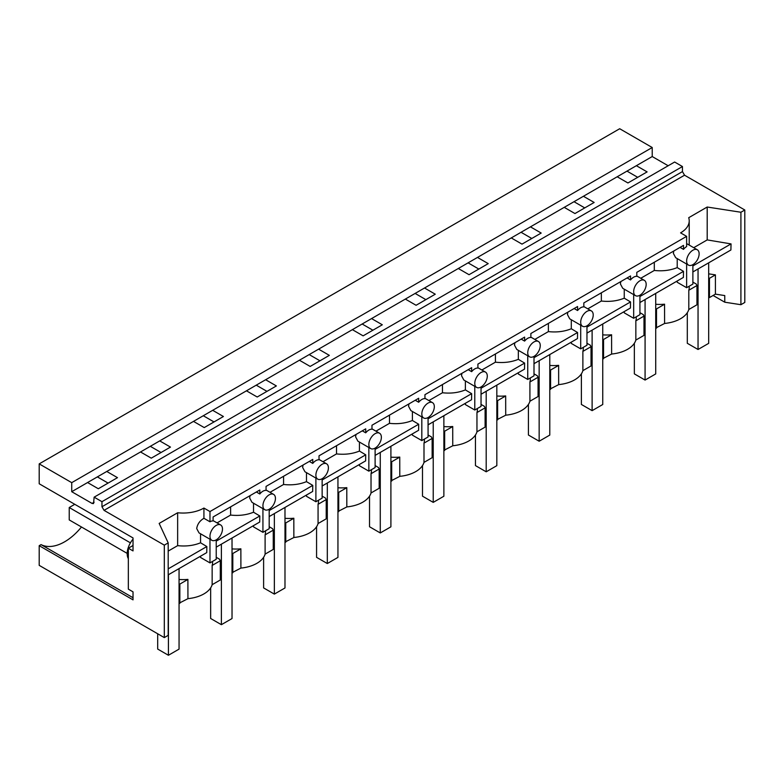 <?xml version="1.0" encoding="UTF-8"?>
<svg xmlns="http://www.w3.org/2000/svg" width="784" height="784" viewBox="0 0 784 784"><rect width="100%" height="100%" fill="white"/><g stroke="black" fill="none" stroke-linecap="round" stroke-linejoin="round"><path stroke-width="1.18" d="M71.726 482.66L39.2 463.883L619.693 128.733L652.219 147.519L71.726 482.66L71.726 491.695L87.573 482.542L98.314 488.746L117.492 477.662L106.761 471.468L87.573 482.542M668.174 165.757L652.219 156.545L652.219 147.519M744.8 209.994L740.909 212.248L740.909 304.702L744.8 302.448L744.8 209.994L684.54 175.204L682.452 171.598L682.452 166.541L674.632 162.023L94.139 497.164L93.531 503.573L92.061 503.426L71.726 491.695M617.194 176.772L627.925 182.966L647.114 171.892L636.373 165.698L583.414 196.274L594.154 202.468L574.966 213.552L564.225 207.348L530.454 226.85L541.185 233.054L522.007 244.128L511.266 237.924L477.485 257.426L488.226 263.63L469.048 274.704L458.307 268.5L424.526 288.002L435.267 294.206L416.079 305.28L405.348 299.076L371.567 318.578L382.308 324.782L363.119 335.856L352.379 329.652L318.608 349.154L329.339 355.358L310.16 366.432L299.419 360.228L265.639 379.73L276.38 385.934L257.201 397.008L246.46 390.814L212.68 410.316L223.42 416.51L204.232 427.584L193.501 421.39L159.72 440.892L170.461 447.086L151.273 458.16L140.532 451.966L106.761 471.468M626.975 171.118L637.715 177.321M693.713 247.695L707.197 239.914L707.197 207.025L688.715 217.697A29.488 17.023 0 0 1 689.214 220.833A29.488 17.023 0 0 1 680.581 232.868L686.627 236.356L686.627 246.588A8.849 5.106 120 0 0 683.501 249.361L680.051 247.381M692.88 271.95L730.894 249.998L731.041 243.902L692.88 265.933M731.041 243.902L707.197 239.914M715.42 294.137L715.42 274.87L709.461 278.31L709.461 297.577L715.42 294.137L724.769 295.578L724.769 302.203L713.107 295.47M692.88 264.649L692.88 284.092L686.627 287.699L677.219 282.269L677.219 280.995M709.461 297.577L708.677 297.45M709.461 278.31L708.677 278.193M692.88 282.103L696.261 284.053L696.947 285.543L696.947 304.8L688.803 309.504L688.803 290.247L696.947 285.543M689.214 286.209L689.214 287.405A29.488 17.023 180 0 1 688.803 290.247M715.42 274.87L708.677 273.832M724.769 302.203L740.909 304.702M740.909 212.248L707.197 207.025M655.718 328.035L664.597 323.478L664.558 304.202A29.488 17.023 180 0 1 655.718 304.27M688.803 309.504A29.488 17.023 180 0 1 680.581 318.706A29.488 17.023 180 0 1 664.597 323.459M686.627 264.032L686.627 287.699M686.627 261.043A8.849 5.106 120 0 0 688.46 265.09A8.849 5.106 120 0 0 692.889 264.649A8.849 5.106 120 0 0 699.132 253.82A8.849 5.106 120 0 0 697.299 249.763A8.849 5.106 120 0 0 692.889 250.204A8.849 5.106 120 0 0 686.627 261.043M673.77 251.007L673.368 253.379L675.681 257.711L688.46 265.09M216.227 557.297L219.608 559.247L220.294 560.736L220.294 579.993L212.15 584.697A29.488 17.023 180 0 1 203.928 593.9A29.488 17.023 180 0 1 187.935 598.653M179.056 603.229L187.935 598.672L187.895 579.396A29.488 17.023 0 0 1 179.056 579.464M639.92 312.679L643.301 314.629L643.987 316.119L643.987 335.376L635.844 340.08A29.488 17.023 180 0 1 627.621 349.282A29.488 17.023 180 0 1 611.628 354.035M602.749 358.611L611.628 354.054L611.589 334.778A29.488 17.023 180 0 1 602.749 334.846M586.961 343.265L590.332 345.215L591.028 346.695L591.028 365.952L582.875 370.656A29.488 17.023 180 0 1 574.652 379.858A29.488 17.023 180 0 1 558.669 384.611M549.79 389.187L558.669 384.64L558.629 365.354A29.488 17.023 180 0 1 549.79 365.422M533.992 373.841L537.373 375.791L538.059 377.271L538.059 396.537L529.915 401.232A29.488 17.023 180 0 1 521.693 410.434A29.488 17.023 180 0 1 505.709 415.187M496.831 419.763L505.709 415.216L505.67 395.93A29.488 17.023 180 0 1 496.831 395.998M481.033 404.417L484.414 406.367L485.1 407.847L485.1 427.113L476.956 431.817A29.488 17.023 180 0 1 468.734 441.01A29.488 17.023 180 0 1 452.75 445.763M443.871 450.339L452.75 445.792L452.711 426.506A29.488 17.023 180 0 1 443.871 426.574M428.074 434.993L431.455 436.943L432.141 438.423L432.141 457.689L423.997 462.393A29.488 17.023 180 0 1 415.775 471.586A29.488 17.023 180 0 1 399.781 476.339M390.902 480.915L399.781 476.368L399.742 457.082A29.488 17.023 180 0 1 390.902 457.15M375.115 465.569L378.486 467.519L379.182 468.999L379.182 488.265L371.028 492.969A29.488 17.023 180 0 1 362.806 502.162A29.488 17.023 180 0 1 346.822 506.915M337.943 511.491L346.822 506.944L346.783 487.658A29.488 17.023 180 0 1 337.943 487.736M322.146 496.145L325.527 498.095L326.213 499.584L326.213 518.841L318.069 523.545A29.488 17.023 180 0 1 309.847 532.738A29.488 17.023 180 0 1 293.863 537.491M284.984 542.067L293.863 537.52L293.824 518.234A29.488 17.023 180 0 1 284.984 518.312M269.186 526.721L272.567 528.671L273.253 530.16L273.253 549.417L265.11 554.121A29.488 17.023 180 0 1 256.887 563.324A29.488 17.023 180 0 1 240.904 568.077M232.025 572.653L240.904 568.096L240.864 548.82A29.488 17.023 180 0 1 232.025 548.888M683.501 249.361L683.501 245.392L636.794 272.352L636.794 276.331A8.849 5.106 120 0 0 633.668 277.173A8.849 5.106 120 0 0 630.532 279.947L630.532 275.968L583.825 302.928L583.825 306.907A8.849 5.106 -60 0 0 580.699 307.749A8.849 5.106 -60 0 0 577.573 310.523L577.573 306.544L530.866 333.504L530.866 337.483A8.849 5.106 -60 0 0 527.74 338.325A8.849 5.106 -60 0 0 524.614 341.099L524.614 337.12L477.907 364.09L477.907 368.059A8.849 5.106 -60 0 0 474.781 368.901A8.849 5.106 -60 0 0 471.654 371.675L471.654 367.696L424.948 394.666L424.948 398.644A8.849 5.106 -60 0 0 421.821 399.477A8.849 5.106 -60 0 0 418.685 402.251L418.685 398.272L371.979 425.242L371.979 429.22A8.849 5.106 -60 0 0 368.852 430.053A8.849 5.106 -60 0 0 365.726 432.827L365.726 428.848L319.019 455.818L319.019 459.796A8.849 5.106 -60 0 0 315.893 460.629A8.849 5.106 -60 0 0 312.767 463.403L312.767 459.424L266.06 486.394L266.06 490.372A8.849 5.106 -60 0 0 262.934 491.205A8.849 5.106 -60 0 0 259.808 493.979L259.808 490.01L213.101 516.97L213.101 520.948A8.849 5.106 120 0 0 209.975 521.781L209.975 511.55L203.928 508.061A29.488 17.023 0 0 1 177.645 512.756L177.645 545.644L168.197 551.093M209.975 511.55L686.627 236.356M177.645 512.756L159.162 523.428L168.197 542.891L164.307 545.145L104.047 510.355L101.959 506.738L101.959 501.682L94.139 497.164M682.452 166.541L101.959 501.682M652.219 156.545L636.373 165.698M159.72 440.892L140.532 451.966M212.68 410.316L193.501 421.39M265.639 379.73L246.46 390.814M318.608 349.154L299.419 360.228M371.567 318.578L352.379 329.652M424.526 288.002L405.348 299.076M477.485 257.426L458.307 268.5M530.454 226.85L511.266 237.924M583.414 196.274L564.225 207.348M39.2 463.883L39.2 483.767L133.025 537.942L133.025 550.917L128.341 548.212L128.341 589.137L133.025 591.851L133.025 599.858L39.2 545.684L39.2 565.362L164.307 637.598L164.307 545.145M150.322 446.321L161.053 452.515M203.281 415.736L214.022 421.939M256.241 385.16L266.981 391.363M309.2 354.584L319.941 360.787M362.169 324.008L372.9 330.211M415.128 293.432L425.869 299.635M468.087 262.856L478.828 269.049M521.046 232.28L531.787 238.473M574.015 201.704L584.746 207.897M97.353 476.897L108.094 483.091M133.025 545.497L128.341 548.212M81.477 526.995A48.657 28.087 -60 0 1 41.052 544.615L39.2 545.684M168.197 542.891L168.197 635.344L164.307 637.598M41.052 544.615L133.025 597.722M128.341 558.678A15.494 8.947 -60 0 1 133.025 539.127M211.798 540.284A8.849 5.106 120 0 0 216.227 539.843A8.849 5.106 120 0 0 222.48 529.014A8.849 5.106 120 0 0 220.647 524.957A8.849 5.106 120 0 0 216.227 525.398A8.849 5.106 120 0 0 209.975 536.236A8.849 5.106 120 0 0 211.798 540.284L199.028 532.904L196.706 528.573C197.401 524.163 199.802 520.733 203.928 518.293L203.928 508.061M200.557 533.796L200.557 542.793C193.648 545.615 186.014 546.556 177.645 545.644M200.557 542.793L206.839 546.546L206.751 552.612L168.197 574.868M206.839 546.546L168.197 568.861M209.975 539.225L209.975 562.902L200.557 557.463L200.557 556.189M203.928 518.293L209.975 521.791M212.15 584.697L212.15 565.44A29.488 17.023 0 0 0 212.562 562.598L212.562 561.403M179.85 603.347L179.85 584.09L187.935 579.415M179.85 584.09L179.056 583.962M216.227 539.843L216.227 559.286L209.975 562.902M639.92 295.225A8.849 5.106 120 0 0 646.173 284.396A8.849 5.106 120 0 0 644.34 280.339A8.849 5.106 120 0 0 639.92 280.78A8.849 5.106 120 0 0 633.668 291.619A8.849 5.106 120 0 0 635.501 295.666A8.849 5.106 120 0 0 639.92 295.225L639.92 314.668L633.668 318.284L624.25 312.845L624.25 311.571M633.668 294.608L633.668 318.284M620.81 281.583L620.399 283.955L622.721 288.287L635.501 295.666M630.532 279.947L627.092 277.957M636.255 316.785L636.255 317.981A29.488 17.023 180 0 1 635.844 320.823L635.844 340.08M656.502 328.153L656.502 308.896L664.597 304.221M656.502 308.896L655.718 308.769M635.844 320.823L643.987 316.119M639.92 296.509L683.501 271.352L683.403 277.418L639.92 302.526M683.501 271.352L677.219 267.599C670.3 270.421 662.666 271.362 654.307 270.451L640.753 278.271M654.307 262.238L654.307 270.451M677.219 258.593L677.219 267.599M586.961 325.801A8.849 5.106 120 0 0 593.214 314.972A8.849 5.106 120 0 0 591.381 310.925A8.849 5.106 120 0 0 586.961 311.356A8.849 5.106 120 0 0 580.699 322.195A8.849 5.106 120 0 0 582.532 326.242A8.849 5.106 120 0 0 586.961 325.801L586.961 345.244L580.699 348.86L571.291 343.421L571.291 342.147M580.699 325.184L580.699 348.86M567.851 312.159L567.44 314.531L569.752 318.863L582.532 326.242M577.573 310.523L574.133 308.533M583.296 347.361L583.296 348.557A29.488 17.023 180 0 1 582.875 351.399L582.875 370.656M603.543 358.729L603.543 339.472L611.628 334.797M603.543 339.472L602.749 339.345M582.875 351.399L591.028 346.695M586.961 327.085L630.532 301.928L630.444 307.994L586.961 333.102M630.532 301.928L624.25 298.175C617.341 300.997 609.707 301.948 601.348 301.027L587.794 308.847M601.348 292.824L601.348 301.027M624.25 289.178L624.25 298.175M534.002 356.377A8.849 5.106 120 0 0 540.254 345.548A8.849 5.106 120 0 0 538.422 341.501A8.849 5.106 120 0 0 534.002 341.932A8.849 5.106 120 0 0 527.74 352.771A8.849 5.106 120 0 0 529.572 356.818A8.849 5.106 120 0 0 534.002 356.377L533.992 375.82L527.74 379.436L518.332 373.997L518.332 372.723M527.74 355.76L527.74 379.436M514.892 342.735L514.48 345.117L516.793 349.439L529.572 356.818M524.614 341.099L521.164 339.109M530.327 377.937L530.327 379.133A29.488 17.023 180 0 1 529.915 381.975L529.915 401.232M550.584 389.305L550.584 370.048L558.669 365.373M550.584 370.048L549.79 369.921M529.915 381.975L538.059 377.271M533.992 357.671L577.573 332.504L577.485 338.57L533.992 363.678M577.573 332.504L571.291 328.751C564.382 331.573 556.738 332.524 548.379 331.603L534.825 339.423M548.379 323.4L548.379 331.603M571.291 319.754L571.291 328.751M481.043 386.953A8.849 5.106 120 0 0 487.285 376.124A8.849 5.106 120 0 0 485.453 372.077A8.849 5.106 120 0 0 481.043 372.508A8.849 5.106 120 0 0 474.781 383.347A8.849 5.106 120 0 0 476.613 387.394A8.849 5.106 120 0 0 481.043 386.953L481.033 406.396L474.781 410.012L465.373 404.583L465.373 403.299M474.781 386.336L474.781 410.012M461.923 373.311L461.511 375.693L463.834 380.024M471.654 371.675L468.205 369.685M477.368 408.513L477.368 409.709A29.488 17.023 180 0 1 476.956 412.551L476.956 431.817M497.615 419.881L497.615 400.624L505.709 395.949M497.615 400.624L496.831 400.497M476.956 412.551L485.1 407.847M481.033 388.247L524.614 363.08L524.516 369.146L481.033 394.254M524.614 363.08L518.332 359.327C511.413 362.149 503.779 363.1 495.419 362.179L481.866 369.999M495.419 353.976L495.419 362.179M518.332 350.33L518.332 359.327M428.074 417.529A8.849 5.106 120 0 0 434.326 406.7A8.849 5.106 120 0 0 432.494 402.653A8.849 5.106 120 0 0 428.074 403.084A8.849 5.106 120 0 0 421.821 413.923A8.849 5.106 120 0 0 423.654 417.97A8.849 5.106 120 0 0 428.074 417.529L428.074 436.982L421.821 440.588L412.404 435.159L412.404 433.875M421.821 416.912L421.821 440.588M408.964 403.887L408.552 406.269L410.875 410.6L423.654 417.97M418.685 402.251L415.246 400.261M424.409 439.089L424.409 440.285A29.488 17.023 180 0 1 423.997 443.127L423.997 462.393M444.655 450.457L444.655 431.2L452.75 426.525M444.655 431.2L443.871 431.082M423.997 443.127L432.141 438.423M428.074 418.823L471.654 393.656L471.556 399.722L428.074 424.83M471.654 393.656L465.373 389.903C458.454 392.725 450.82 393.676 442.46 392.755L428.907 400.575M442.46 384.552L442.46 392.755M465.373 380.906L465.373 389.903M375.115 448.105A8.849 5.106 120 0 0 381.367 437.276A8.849 5.106 120 0 0 379.534 433.229A8.849 5.106 120 0 0 375.115 433.66A8.849 5.106 120 0 0 368.852 444.499A8.849 5.106 120 0 0 370.685 448.556A8.849 5.106 120 0 0 375.115 448.105L375.115 467.558L368.852 471.164L359.444 465.735L359.444 464.451M368.852 447.497L368.852 471.164M356.005 434.463L355.593 436.845L357.906 441.176L370.685 448.556M365.726 432.827L362.286 430.837M371.449 469.675L371.449 470.87A29.488 17.023 180 0 1 371.028 473.703L371.028 492.969M391.696 481.043L391.696 461.776L399.781 457.101M391.696 461.776L390.902 461.658M371.028 473.703L379.182 468.999M375.115 449.399L418.685 424.242L418.597 430.298L375.115 455.406M418.685 424.242L412.404 420.489C405.495 423.301 397.86 424.252 389.491 423.331L375.948 431.161M389.491 415.128L389.491 423.331M412.404 411.482L412.404 420.489M322.146 478.691L322.146 498.134L315.893 501.74L306.485 496.311L306.485 495.027M315.893 478.073L315.893 501.74M315.893 475.075A8.849 5.106 120 0 0 317.726 479.132A8.849 5.106 120 0 0 322.155 478.691A8.849 5.106 120 0 0 328.408 467.852A8.849 5.106 120 0 0 326.575 463.805A8.849 5.106 120 0 0 322.155 464.246A8.849 5.106 120 0 0 315.893 475.075M303.045 465.039L302.634 467.421L304.947 471.752L317.726 479.132M312.767 463.403L309.317 461.413M318.48 500.251L318.48 501.446A29.488 17.023 180 0 1 318.069 504.288L318.069 523.545M338.727 511.619L338.727 492.352L346.822 487.687M338.727 492.352L337.943 492.234M318.069 504.288L326.213 499.584M322.146 479.975L365.726 454.818L365.638 460.884L322.146 485.982M365.726 454.818L359.444 451.065C352.535 453.877 344.891 454.828 336.532 453.907L322.979 461.737M336.532 445.704L336.532 453.907M359.444 442.058L359.444 451.065M269.196 509.267A8.849 5.106 120 0 0 275.439 498.428A8.849 5.106 120 0 0 273.606 494.381A8.849 5.106 120 0 0 269.196 494.822A8.849 5.106 120 0 0 262.934 505.66A8.849 5.106 120 0 0 264.767 509.708A8.849 5.106 120 0 0 269.196 509.267L269.186 528.71L262.934 532.316L253.526 526.887L253.526 525.613M262.934 508.649L262.934 532.316M250.076 495.625L249.665 497.997L251.987 502.328L264.767 509.708M259.808 493.979L256.358 491.989M265.521 530.827L265.521 532.022A29.488 17.023 180 0 1 265.11 534.864L265.11 554.121M285.768 542.195L285.768 522.928L293.863 518.263M285.768 522.928L284.984 522.81M265.11 534.864L273.253 530.16M269.186 510.551L312.767 485.394L312.669 491.46L269.186 516.568M312.767 485.394L306.485 481.641C299.566 484.453 291.932 485.404 283.573 484.483L270.019 492.313M283.573 476.28L283.573 484.483M306.485 472.634L306.485 481.641M232.809 572.771L232.809 553.504L240.904 548.839M232.809 553.504L232.025 553.386M212.15 565.44L220.294 560.736M216.227 541.127L259.808 515.97L259.71 522.036L216.227 547.144M259.808 515.97L253.526 512.217C246.607 515.029 238.973 515.98 230.614 515.068L217.06 522.889M230.614 506.856L230.614 515.068M253.526 503.21L253.526 512.217M708.677 262.826L708.677 343.353L698.044 349.488L698.044 268.971M687.303 312.698L687.303 343.294L698.044 349.488M655.718 293.402L655.718 373.929L645.075 380.064L645.075 299.547M634.344 343.274L634.344 373.87L645.075 380.064M602.749 323.978L602.749 404.505L592.116 410.649L592.116 330.123M581.375 373.85L581.375 404.446L592.116 410.649M549.79 354.564L549.79 435.081L539.157 441.225L539.157 360.699M528.416 404.426L528.416 435.022L539.157 441.225M496.831 385.14L496.831 465.657L486.198 471.801L486.198 391.275M475.457 435.002L475.457 465.598L486.198 471.801M443.871 415.716L443.871 496.233L433.229 502.377L433.229 421.851M422.498 465.578L422.498 496.174L433.229 502.377M390.902 446.292L390.902 526.819L380.269 532.953L380.269 452.427M369.529 496.154L369.529 526.75L380.269 532.953M337.943 476.868L337.943 557.395L327.31 563.529L327.31 483.003M316.569 526.74L316.569 557.336L327.31 563.529M284.984 507.444L284.984 587.971L274.351 594.105L274.351 513.589M263.61 557.316L263.61 587.912L274.351 594.105M232.025 538.02L232.025 618.547L221.382 624.681L221.382 544.165M210.651 587.892L210.651 618.488L221.382 624.681M179.056 568.596L179.056 649.123L168.423 655.267L168.423 574.741M157.682 633.776L157.682 649.064L168.423 655.267M130.418 542.851L69.227 507.522L74.784 504.308M69.227 507.522L69.227 519.919L127.184 553.386M684.54 175.204L104.047 510.355M682.452 171.598L101.959 506.738M94.139 502.221L92.061 503.426M689.214 245.098L689.214 220.833M686.627 243.599L697.299 249.763M213.101 520.605L220.647 524.957M636.794 275.988L644.34 280.339M583.825 306.564L591.381 310.925M530.866 337.14L538.422 341.501M463.834 380.015L476.613 387.394M477.907 367.716L485.453 372.077M424.948 398.292L432.494 402.653M371.979 428.868L379.534 433.229M319.019 459.444L326.575 463.805M266.06 490.02L273.606 494.381"/></g></svg>
